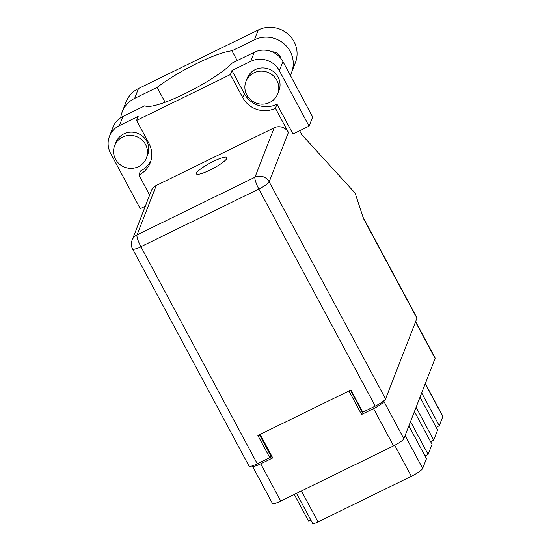 <?xml version="1.0" encoding="UTF-8"?>
<svg xmlns="http://www.w3.org/2000/svg" width="551" height="551" viewBox="0 0 551 551"><rect width="100%" height="100%" fill="white"/><g stroke="black" fill="none" stroke-linecap="round" stroke-linejoin="round"><path stroke-width="0.83" d="M420.007 397.209L437.604 430.014L433.692 440.07L416.101 407.258M414.435 411.535L432.032 444.347L428.12 454.403L410.529 421.591M408.87 425.868L426.46 458.68L422.686 468.391A11.599 2.073 151.8 0 1 411.349 476.291L318.017 521.935A6.819 1.219 151.8 0 1 312.672 523.45L296.521 493.331M294.255 494.44L308.588 521.177A6.819 1.219 -28.2 0 1 310.902 520.158M252.42 465.829A10.572 1.887 -28.2 0 0 252.448 466.146A10.572 1.887 -28.2 0 0 260.733 463.804L272.738 457.929L260.127 434.408M415.619 321.632L435.097 357.971A10.572 1.887 151.8 0 1 435.083 358.419L403.89 438.679A10.572 1.887 151.8 0 1 393.559 445.876L280.714 501.066A10.572 1.887 151.8 0 1 272.428 503.407L252.448 466.146M348.962 390.969L361.573 414.49L373.578 408.615A10.572 1.887 -28.2 0 0 383.909 401.41L384.288 400.439M272.029 456.614L270.982 457.123A12.79 2.287 151.8 0 1 269.294 457.922M361.573 414.49L362.372 412.43L350.464 390.232M366.635 410.316A12.79 2.287 151.8 0 1 364.92 411.184L362.372 412.43M425.317 383.551L442.852 416.253A6.819 1.219 151.8 0 1 442.839 416.542L439.264 425.737L421.673 392.925M436.192 427.39A8.527 1.522 151.8 0 1 439.264 425.737M430.62 441.716A8.527 1.522 151.8 0 1 433.692 440.07M425.048 456.049A8.527 1.522 151.8 0 1 428.12 454.403M276.836 80.308A17.053 16.427 -158.8 0 0 260.747 71.155A17.053 16.427 -158.8 0 0 245.939 81.472A17.053 16.427 -158.8 0 0 246.827 94.986A17.053 16.427 -158.8 0 0 262.917 104.146A17.053 16.427 -158.8 0 0 277.725 93.828A17.053 16.427 -158.8 0 0 276.836 80.308M277.725 93.828L278.971 90.619A17.053 16.427 -158.8 0 0 278.083 77.099A17.053 16.427 -158.8 0 0 261.994 67.945A17.053 16.427 -158.8 0 0 247.185 78.263L245.939 81.472M145.54 144.52A17.053 16.427 -158.8 0 0 129.451 135.367A17.053 16.427 -158.8 0 0 114.636 145.684A17.053 16.427 -158.8 0 0 115.524 159.198A17.053 16.427 -158.8 0 0 131.62 168.351A17.053 16.427 -158.8 0 0 146.428 158.041A17.053 16.427 -158.8 0 0 145.54 144.52M146.428 158.041L147.675 154.831A17.053 16.427 -158.8 0 0 146.786 141.311A17.053 16.427 -158.8 0 0 130.697 132.157A17.053 16.427 -158.8 0 0 115.882 142.475L114.636 145.684M196.452 173.166A17.308 3.092 -28.2 0 0 196.431 173.896A17.308 3.092 -28.2 0 0 211.57 169.267A17.308 3.092 -28.2 0 0 226.916 158.268A17.308 3.092 -28.2 0 0 226.943 157.538A17.308 3.092 -28.2 0 0 211.798 162.159A17.308 3.092 -28.2 0 0 196.452 173.166M272.084 51.801A8.527 8.21 21.2 0 1 280.824 58.378M165.107 102.259L157.131 87.389L134.664 98.374L138.494 88.532L258.24 29.974A26.6 25.622 21.2 0 1 288.09 34.141A26.6 25.622 21.2 0 1 295.398 62.676L291.575 72.518A26.6 25.622 21.2 0 1 290.287 75.308M120.752 117.721A26.6 25.622 21.2 0 1 122.239 111.805A26.6 25.622 21.2 0 1 134.664 98.374M250.712 61.375L231.95 70.542L244.32 93.615A24.299 23.404 21.2 0 0 277.001 104.229L292.98 134.017L309.111 126.131L279.378 70.68A21.317 20.532 -158.8 0 0 250.712 61.375L254.252 52.262A21.317 20.532 21.2 0 1 282.918 61.567L279.378 70.68M119.409 125.587A21.317 20.532 -158.8 0 0 109.456 136.345L112.996 127.233A21.317 20.532 21.2 0 1 122.956 116.475L119.409 125.587L138.17 116.413L136.607 120.435L230.394 74.564L242.757 97.63A24.299 23.404 -158.8 0 0 275.438 108.244L288.4 132.426L269.198 181.837L385.583 398.903L416.949 318.216L363.433 218.403L355.12 193.105L301.721 134.602L299.654 130.752M109.456 136.345A21.317 20.532 -158.8 0 0 110.565 153.24L140.298 208.691L145.306 206.239M150.926 160.713A24.299 23.404 21.2 0 1 140.45 171.003L138.886 175.025L149.645 195.088M122.956 116.475L144.892 105.744A51.842 9.271 -28.2 0 0 184.991 93.649A51.842 9.271 -28.2 0 0 232.315 62.986L254.252 52.262M309.111 126.131L312.651 117.019L282.918 61.567M385.583 398.903A10.572 1.887 151.8 0 1 375.252 406.101L258.86 189.041L140.918 246.717L257.303 463.784L269.763 457.695L270.589 455.553L259.438 434.746M269.763 457.695L257.868 435.51L350.904 390.018L362.799 412.196L375.252 406.101M363.026 217.184L416.962 317.769A10.572 1.887 151.8 0 1 416.949 318.216M257.303 463.784A10.572 1.887 151.8 0 1 249.018 466.125L132.633 249.066A10.572 1.887 151.8 0 0 140.918 246.717A10.572 2.128 -116.1 0 1 137.034 234.898L254.975 177.215L274.184 127.804A10.572 10.18 21.2 0 1 288.4 132.426M156.236 185.487L137.034 234.898A10.572 10.18 -158.8 0 0 132.095 240.236L151.298 190.825A10.572 10.18 21.2 0 1 156.236 185.487L274.184 127.804M277.001 104.229L275.438 108.244M231.95 70.542L230.394 74.564M138.886 175.025A24.299 23.404 -158.8 0 0 150.237 162.759A24.299 23.404 -158.8 0 0 148.977 143.501L136.607 120.435M237.199 60.596L231.943 50.795L254.41 39.81A26.6 25.622 21.2 0 1 284.268 43.984A26.6 25.622 21.2 0 1 291.575 72.518M231.943 50.795A51.842 9.271 -28.2 0 0 157.131 87.389M122.239 111.805L126.062 101.963A26.6 25.622 21.2 0 1 138.494 88.532M405.095 435.579L422.686 468.391M260.733 463.804L280.714 501.066M393.559 445.876L373.578 408.615M383.909 401.41L403.89 438.679M435.083 358.419L415.509 321.908M270.403 456.042L270.982 457.123M442.839 416.542L425.248 383.73M301.397 490.948L318.017 521.935M411.349 476.291L394.73 445.291M269.198 181.837A10.572 10.18 -158.8 0 0 254.975 177.215A10.572 2.128 -116.1 0 0 258.86 189.041A10.572 1.887 -28.2 0 0 269.198 181.837M244.32 93.615L242.757 97.63M254.41 39.81L258.24 29.974M132.095 240.236A10.572 10.572 0 0 0 132.633 249.066"/></g></svg>

